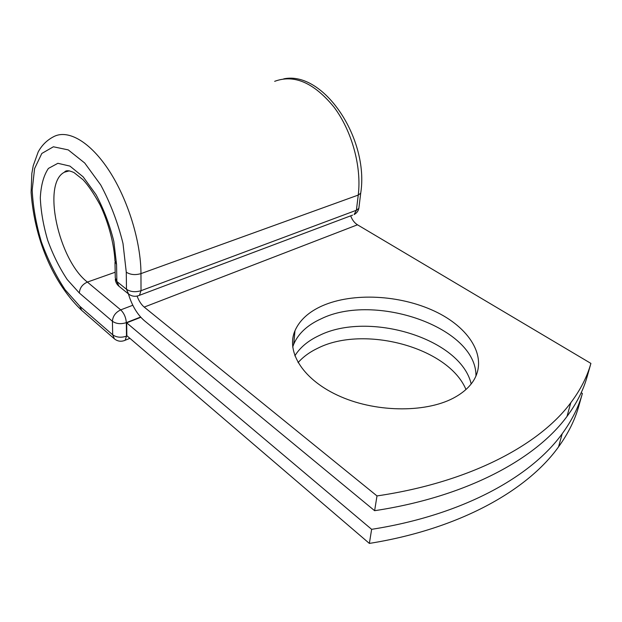 <?xml version="1.0" encoding="UTF-8"?>
<svg xmlns="http://www.w3.org/2000/svg" width="622" height="622" viewBox="0 0 622 622"><rect width="100%" height="100%" fill="white"/><g stroke="black" fill="none" stroke-linecap="round" stroke-linejoin="round"><path stroke-width="0.93" d="M298.062 362.634C303.171 356.818 309.803 351.982 317.959 348.126C363.769 324.972 448.237 347.076 465.971 389.489M294.844 355.838C300.107 347.387 308.271 340.599 319.327 335.476C368.341 310.891 460.661 338.197 471.181 383.945M455.856 396.743C463.709 392.187 469.587 386.83 473.498 380.68C488.348 356.873 469.089 327.149 434.28 311.039C399.456 294.797 352.931 292.457 322.554 305.705C308.87 311.746 299.68 320.089 294.976 330.71C285.7 352.075 303.342 380.516 340.77 396.704C378.059 412.992 428.542 412.775 455.856 396.743M475.954 376.123C476.88 327.118 374.343 292.418 321.131 318.829C307.548 324.972 298.412 333.415 293.724 344.168L292.69 347.053M374.623 510.693L376.994 495.928C470.209 482.237 539.569 444.777 570.802 402.722C580.489 389.807 587.191 376.699 590.9 363.403L587.145 376.66C583.389 390.103 576.68 403.351 567.007 416.406C535.814 458.912 466.935 496.76 374.623 510.693L144.226 320.563C137.213 314.405 131.942 305.511 128.396 293.887M590.9 363.403L357.479 224.799C354.462 222.901 352.192 219.916 350.691 215.826M376.994 495.928L144.203 307.089C141.264 304.586 138.885 300.924 137.081 296.088M126.678 322.841L371.629 529.33L369.367 543.418L126.834 335.701L126.678 322.841L140.821 317.29M369.367 543.418C459.674 528.964 527.472 490.315 558.556 446.853C568.189 433.511 574.922 419.967 578.763 406.22L582.379 393.462C578.577 407.083 571.851 420.503 562.202 433.721C531.071 476.779 462.799 515.094 371.629 529.33M581.205 392.731L582.379 393.462M144.203 307.089L357.479 224.799M360.853 192.074L360.713 193.185L358.249 195.067L356.39 210.259L358.847 208.339L358.987 207.196M274.667 81.326C294.175 74.104 313.954 82.703 334.006 107.124C351.998 131.04 361.747 166.906 358.249 195.067L140.961 273.618L141.015 290.699L356.39 210.259L354.12 214.536C356.647 213.198 358.225 211.138 358.847 208.339L360.713 193.185C369.336 139.009 323.704 70.519 283.749 78.854M126.274 272.172L122.993 243.482C117.908 222.746 110.483 203.238 100.725 184.967L84.716 163.018L68.241 149.894L53.391 146.784L41.814 153.463L34.591 168.554L32.188 189.974C32.974 206.597 36.045 223.936 41.402 241.989C47.886 259.701 55.793 275.624 65.123 289.759L79.904 306.335L81.692 310.355C56.338 286.447 34.91 244.065 31.1 192.416L31.839 173.499L33.23 165.701L38.183 151.947C41.837 145.206 47.031 140.098 53.772 136.615C68.078 129.119 90.33 141.777 109.192 170.793C128.046 199.755 140.93 241.911 140.961 273.618C135.262 275.266 130.371 274.784 126.274 272.172L126.484 289.269C130.534 291.905 135.378 292.387 141.015 290.699L139.46 295.31L138.216 295.8M114.984 262.336L115.28 277.871L116.866 281.502L126.484 289.269L128.544 294.004C131.903 296.5 135.542 296.935 139.46 295.31L352.604 215.111M68.513 170.755L64.494 172.177C41.674 183.358 58.623 260.043 87.391 282.077C82.353 284.355 79.678 288.009 79.367 293.04L67.246 279.589C59.564 268.035 53.064 254.981 47.738 240.419C43.361 225.584 40.881 211.387 40.306 197.819C40.966 185.263 43.664 175.466 48.407 168.43L57.885 163.306L69.928 166.097L83.177 176.866L95.99 194.569C103.781 209.217 109.729 224.837 113.834 241.437L116.563 264.505L116.866 281.502L118.95 286.229L128.544 294.004M116.563 264.505L114.961 260.929C114.075 243.684 108.391 222.342 100.111 204.957C93.984 193.784 88.285 185.364 83.021 179.711L73.987 172.566C68.91 170.288 65.745 170.164 64.494 172.177L69.314 170.848M81.692 310.355L114.409 338.866L112.691 334.807L112.411 321.263C112.823 316.132 115.591 312.337 120.699 309.88L87.391 282.077L115.171 272.242M79.904 306.335L112.691 334.807C116.493 337.458 121.096 337.909 126.491 336.168L127.106 335.927M79.367 293.04L112.411 321.263C116.244 323.891 120.878 324.35 126.328 322.639L126.491 336.168L125.209 340.234L124.136 340.677M140.603 317.041L126.328 322.639C125.924 317.422 124.05 313.169 120.699 309.88L132.813 305.262M293.724 344.168L294.976 330.71M567.007 416.406L570.802 402.722M558.556 446.853L562.202 433.721M115.288 279.231C115.544 282.061 116.765 284.394 118.95 286.229M129.912 338.337L125.209 340.234C121.29 341.913 117.69 341.455 114.409 338.866"/></g></svg>
